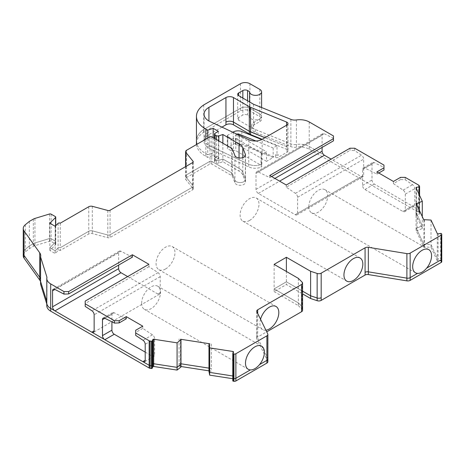 <?xml version="1.0" encoding="UTF-8"?>
<svg xmlns="http://www.w3.org/2000/svg" width="465" height="465" viewBox="0 0 465 465"><rect width="100%" height="100%" fill="white"/><g stroke="black" fill="none" stroke-linecap="round" stroke-linejoin="round"><path stroke-width="0.35" stroke-dasharray="2.33 1.74" d="M165.528 268.997A13.351 7.707 120 0 0 174.247 257.232A13.351 7.707 120 0 0 172.201 246.531A13.351 7.707 120 0 0 165.528 247.194A13.351 7.707 120 0 0 156.804 258.959A13.351 7.707 120 0 0 158.85 269.659A13.351 7.707 120 0 0 165.528 268.997M249.548 220.486A13.351 7.707 120 0 0 258.267 208.721A13.351 7.707 120 0 0 256.221 198.026A13.351 7.707 120 0 0 249.548 198.683A13.351 7.707 120 0 0 240.824 210.447A13.351 7.707 120 0 0 242.87 221.148A13.351 7.707 120 0 0 249.548 220.486M308.83 206.698A13.351 7.707 120 0 0 311.597 212.813A13.351 7.707 120 0 0 321.885 209.233A13.351 7.707 120 0 0 327.709 195.8A13.351 7.707 120 0 0 324.942 189.685A13.351 7.707 120 0 0 314.654 193.266A13.351 7.707 120 0 0 308.83 206.698M141.645 303.221A13.351 7.707 120 0 0 144.412 309.335A13.351 7.707 120 0 0 154.7 305.755A13.351 7.707 120 0 0 160.53 292.322A13.351 7.707 120 0 0 157.763 286.207A13.351 7.707 120 0 0 147.475 289.788A13.351 7.707 120 0 0 141.645 303.221M221.95 127.119L208.93 134.629A16.682 9.631 0 0 0 204.042 141.441A16.682 9.631 0 0 0 208.925 148.254L248.758 166.97A10.015 5.783 0 0 0 261.034 167.133A2.005 1.157 0 0 0 261.847 166.203A2.005 1.157 0 0 0 261.26 165.389L235.802 150.689A1.668 0.965 0 0 0 233.442 150.689A1.668 0.965 180 0 1 231.082 150.689L227.78 148.783A1.668 0.965 180 0 1 227.292 148.103A1.668 0.965 180 0 1 227.78 147.422L233.302 144.231A6.673 3.854 180 0 1 241.852 143.795L275.623 157.449A2.005 1.157 0 0 0 278.186 157.321L287.01 152.229A3.336 1.93 0 0 0 287.986 150.863A3.336 1.93 0 0 0 287.01 149.503A3.336 1.93 0 0 0 287.986 148.137A3.336 1.93 0 0 0 287.01 146.777A3.336 1.93 0 0 0 286.585 146.568L264.934 137.721L286.562 146.562A3.354 1.936 180 0 1 286.58 146.568A3.336 1.93 0 0 0 286.58 146.568L286.58 149.294L262.173 139.314L262.161 154.31L266.515 151.799L239.58 136.245A7.01 4.046 0 0 0 235.447 135.088L235.447 144.627L237.08 143.685A1.337 0.773 180 0 1 238.789 143.598L273.164 157.495L266.515 161.338L266.515 151.799M233.023 352.987L233.023 376.022A0.668 0.384 180 0 1 233.494 376.493L232.802 377.981A0.668 0.384 0 0 0 232.779 378.074M232.779 378.713L233.023 378.748A0.668 0.384 180 0 1 233.494 379.219L232.802 380.707L232.802 377.987A0.668 0.384 0 0 0 232.802 377.987L233.494 376.493L233.494 379.219M180.856 364.368A0.668 0.384 0 0 0 180.525 363.775L179.06 363.491L180.978 363.787L179.06 363.491L180.525 363.775L180.525 366.501L179.06 366.217L180.978 366.513M180.978 366.868A0.668 0.384 0 0 0 180.525 366.501M196.492 144.545A30.527 17.623 0 0 0 205.832 156.321L207.739 157.426L213.173 155.612L218.37 158.612L215.063 160.518A2.005 1.157 0 0 0 214.475 161.338A2.005 1.157 0 0 0 215.063 162.151L216.394 162.919A2.005 1.157 0 0 0 218.812 163.105L222.863 161.75L239.045 171.091A14.02 8.091 180 0 1 242.806 175.026L245.351 181.524A5.342 3.081 180 0 1 245.485 182.204A5.342 3.081 180 0 1 240.736 185.268A5.342 3.081 180 0 1 234.935 182.885L232.39 176.392A3.336 1.93 0 0 0 231.494 175.456L211.761 164.058A1.337 0.773 0 0 0 210.011 163.988L186.546 177.537A3.296 1.901 0 0 0 185.582 178.886A3.296 1.901 0 0 0 185.808 179.583L193.033 188.523A2.005 1.157 180 0 1 193.219 189.011A2.005 1.157 180 0 1 192.632 189.83L110.066 237.499A2.005 1.157 180 0 1 107.804 237.731L92.314 233.558A3.296 1.901 0 0 0 88.78 233.982L60.247 250.455A1.337 0.773 0 0 0 60.206 250.432A1.337 0.773 0 0 0 58.108 250.589L55.172 253.518L49.854 250.449L55.608 244.7A1.325 0.761 0 0 0 55.73 244.375A1.325 0.761 0 0 0 55.341 243.834L51.098 241.387A1.343 0.773 0 0 0 49.523 241.248L34.939 245.683A6.673 3.854 0 0 0 33.329 246.363L29.341 248.67L25.302 251.995A11.346 6.551 0 0 0 23.25 255.756M218.37 131.357L218.37 155.885L215.063 157.798A2.005 1.157 0 0 0 214.475 158.612A2.005 1.157 0 0 0 214.487 158.739A2.005 1.157 0 0 0 215.063 159.431L216.394 160.193A2.005 1.157 0 0 0 218.812 160.379L222.863 159.024L239.045 168.371A14.02 8.091 180 0 1 242.806 172.306L245.351 178.798A5.342 3.081 180 0 1 245.485 179.478A5.342 3.081 180 0 1 241.881 182.396A5.342 3.081 180 0 1 234.935 180.158L232.39 173.666A3.336 1.93 0 0 0 231.494 172.73L211.761 161.338A1.337 0.773 0 0 0 210.459 161.14A1.337 0.773 0 0 0 210.011 161.262L186.546 174.811A3.296 1.901 0 0 0 185.582 176.159A3.296 1.901 0 0 0 185.808 176.857L193.033 185.797A2.005 1.157 180 0 1 193.219 186.291A2.005 1.157 180 0 1 192.632 187.104L110.066 234.773A2.005 1.157 180 0 1 109.577 234.982A2.005 1.157 180 0 1 107.804 235.005L92.314 230.832A3.296 1.901 0 0 0 90.152 230.785A3.296 1.901 0 0 0 88.774 231.256L60.247 247.729L58.886 247.508A1.337 0.773 0 0 0 58.108 247.862L55.172 250.792L49.854 247.723L55.602 241.974A1.325 0.761 0 0 0 55.73 241.649A1.325 0.761 0 0 0 55.341 241.108L51.092 238.661A1.343 0.773 0 0 0 49.778 238.464A1.343 0.773 0 0 0 49.523 238.522L34.939 242.957A6.673 3.854 0 0 0 33.329 243.643L29.336 245.944L25.302 249.269A11.346 6.551 0 0 0 23.25 253.03A11.346 6.551 0 0 0 24.041 255.43M441.75 258.883A2.005 1.157 0 0 0 441.68 258.627L441.5 258.238A0.668 0.384 0 0 0 440.68 257.965L440.68 260.691L438.106 261.092A0.668 0.384 180 0 1 437.286 260.819L431.026 247.322L424.51 246.938A0.668 0.384 0 0 0 423.911 247.403L416.07 230.506A0.668 0.384 0 0 0 417.093 230.698L422.296 228.524L416.036 215.028A0.668 0.384 180 0 1 416.506 214.557L419.087 214.156A0.668 0.384 0 0 0 419.558 213.685L419.203 212.918A2.005 1.157 0 0 0 418.686 212.4L309.231 149.207A13.351 7.707 0 0 0 296.403 147.202A6.673 3.854 180 0 1 290.875 146.632L255.256 132.234A8.347 4.819 180 0 1 251.699 128.288A8.347 4.819 180 0 1 254.146 124.882L259.836 121.597A6.01 3.47 0 0 0 261.597 119.145A6.01 3.47 0 0 0 259.836 116.692L249.92 110.966A6.673 3.854 0 0 0 240.481 110.966L203.717 132.194A30.527 17.623 0 0 0 196.451 143.609M441.75 261.65A2.005 1.157 0 0 0 441.68 261.353L441.5 260.964A0.668 0.384 0 0 0 440.68 260.691M287.01 124.975L287.01 149.503A3.336 1.93 0 0 0 287.015 149.498A3.354 1.936 0 0 0 287.98 148.143A3.354 1.936 0 0 0 286.998 146.771A3.354 1.936 0 0 0 286.585 146.568M233.023 378.748L233.023 376.022A0.668 0.384 180 0 1 233.494 376.493L233.494 351.97M180.978 364.142L180.978 364.153A0.668 0.384 0 0 0 180.525 363.775L180.525 339.247M58.886 247.508A1.337 0.773 0 0 0 58.108 247.862L55.172 250.792L49.854 247.723L55.608 241.974A1.325 0.761 0 0 0 55.73 241.649A1.325 0.761 0 0 0 55.341 241.108L51.098 238.661A1.343 0.773 0 0 0 49.778 238.464A1.343 0.773 0 0 0 49.523 238.522L34.939 242.957A6.673 3.854 0 0 0 33.329 243.643L29.341 245.944L25.302 249.269A11.346 6.551 0 0 0 23.25 253.03L23.25 253.088M441.75 258.929A2.005 1.157 0 0 0 441.68 258.627L441.5 258.238A0.668 0.384 0 0 0 440.68 257.965L438.106 258.366A0.668 0.384 180 0 1 437.286 258.092A0.668 0.384 0 0 0 438.1 258.366M208.93 134.629L208.925 145.528A16.682 9.631 180 0 1 204.042 138.721A16.682 9.631 180 0 1 208.303 132.287A16.682 9.631 0 0 0 204.042 138.721A16.682 9.631 0 0 0 208.925 145.528L248.758 164.244A10.015 5.783 0 0 0 261.034 164.407A2.005 1.157 0 0 0 261.847 163.477A2.005 1.157 180 0 1 261.034 164.407L261.034 167.133M232.837 132.234L227.78 135.158A1.668 0.965 0 0 0 227.292 135.838A1.668 0.965 0 0 0 227.78 136.518L231.082 138.425A1.668 0.965 0 0 0 233.442 138.425A1.668 0.965 180 0 1 235.802 138.425L261.26 153.125A2.005 1.157 180 0 1 261.847 153.938A2.005 1.157 180 0 1 261.034 154.868A10.015 5.783 0 0 0 262.161 154.31M255.942 140.994L273.164 147.957L277.001 145.743L277.001 155.281L278.186 154.595L278.186 157.321M273.164 147.957L273.164 157.495M261.26 153.125L261.26 162.663A2.005 1.157 180 0 1 261.847 163.477A2.005 1.157 0 0 0 261.26 162.663L261.26 165.389M208.925 148.254L208.925 145.528L248.758 164.244A10.015 5.783 0 0 0 261.034 164.407L261.034 154.868M266.515 161.338L239.58 145.783A7.01 4.046 0 0 0 235.447 144.627M277.001 155.281L275.623 154.723A2.005 1.157 0 0 0 278.186 154.595M309.231 121.958L309.231 146.481L324.448 155.269L309.231 146.481A13.351 7.707 0 0 0 296.403 144.476A6.673 3.854 180 0 1 290.875 143.906L255.256 129.508A8.347 4.819 180 0 1 254.541 129.183A8.347 4.819 180 0 1 251.699 125.562A8.347 4.819 180 0 1 254.146 122.156L259.836 118.871A6.01 3.47 0 0 0 261.33 117.43A6.01 3.47 0 0 0 261.597 116.419A6.01 3.47 0 0 0 259.836 113.966L249.92 108.24A6.673 3.854 0 0 0 240.481 108.24L203.717 129.468A30.527 17.623 0 0 0 196.451 140.883L196.451 140.947M309.231 149.207L309.231 146.481A13.351 7.707 0 0 0 296.403 144.476A6.673 3.854 180 0 1 290.875 143.906L253.565 128.788L238.667 120.191A3.336 1.93 180 0 1 237.691 118.825A3.336 1.93 180 0 1 238.667 117.465L242.84 115.053A3.336 1.93 180 0 1 247.56 115.053L249.589 116.221A6.01 3.47 0 0 0 249.577 116.419A6.01 3.47 0 0 0 254.698 119.848A6.01 3.47 0 0 0 261.33 117.43A6.01 3.47 0 0 0 261.597 116.419A6.01 3.47 0 0 0 259.836 113.966L249.92 108.24A6.673 3.854 0 0 0 240.481 108.24L203.717 129.468A30.527 17.623 0 0 0 196.451 140.883M419.087 194.353L419.087 211.43A0.668 0.384 0 0 0 419.558 210.959L419.203 210.192A2.005 1.157 0 0 0 418.686 209.674L374.366 184.088A3.336 1.93 60 0 1 372.006 180.002L372.006 164.023A3.336 1.93 60 0 1 372.698 162.494A3.336 1.93 60 0 1 374.215 162.576L383.974 167.47L383.974 165.11M354.708 148.213L354.708 150.614L361.503 155.2A3.336 1.93 -120 0 1 363.665 159.164L363.665 175.189A3.336 1.93 -120 0 1 362.979 176.712A3.336 1.93 -120 0 1 361.305 176.549L331.109 159.111M349.988 148.213L349.988 150.387L354.708 150.614M269.747 175.468L269.747 177.642L258.203 171.899A3.336 1.93 -120 0 0 256.697 171.818A3.336 1.93 -120 0 0 256.006 173.346L256.006 189.336A3.336 1.93 -120 0 0 258.366 193.423L295.223 214.702A3.336 1.93 -120 0 0 296.891 214.865A3.336 1.93 -120 0 0 297.583 213.336L297.583 197.317A3.336 1.93 -120 0 0 295.42 193.353L286.266 187.18L349.988 150.387M286.266 187.18L286.266 185M269.747 177.642L271.63 176.555M333.469 135.949L333.469 140.849M258.203 171.899L324.285 133.746A3.336 1.93 -120 0 0 322.78 133.664A3.336 1.93 -120 0 0 322.088 135.193L322.088 147.422M324.285 133.746L333.469 138.314M419.11 211.43A0.668 0.384 0 0 0 419.558 210.959L419.203 210.192A2.005 1.157 0 0 0 418.686 209.674L412.374 206.03A3.336 1.93 60 0 0 414.042 206.198A3.336 1.93 60 0 0 414.734 204.67L414.734 188.656A3.336 1.93 60 0 0 412.56 184.686L405.218 179.769L400.499 179.554L400.499 177.374M267.869 358.974A3.336 1.93 0 0 0 267.741 358.474L256.843 336.218A3.336 1.93 180 0 1 256.715 335.695A3.336 1.93 180 0 1 257.691 334.329L257.691 337.055L266.712 331.847M267.869 358.997A3.336 1.924 0 0 0 267.741 358.474L256.843 336.218A3.336 1.924 180 0 1 256.715 335.695A3.336 1.924 180 0 1 257.691 334.329L257.691 313.427M437.286 233.564L437.286 258.092L431.02 244.596L424.51 244.212L431.02 244.596L431.026 247.322M424.51 219.689L424.51 244.212A0.668 0.384 0 0 0 423.906 244.666L423.906 244.666A0.668 0.384 180 0 1 423.906 244.666L416.07 227.78A0.668 0.384 0 0 0 417.093 227.972L422.296 225.798L416.867 214.092L422.296 225.798L422.296 228.524M424.51 246.938L424.51 244.212A0.668 0.384 0 0 0 423.911 244.677L416.076 227.786A0.668 0.384 0 0 0 417.093 227.972L422.296 225.798L422.296 216.673M205.826 139.151L205.826 153.595A30.527 17.623 0 0 1 197.009 144.243A30.527 17.623 0 0 0 205.832 153.595L207.739 154.7L207.739 157.426M205.832 156.321L205.832 153.595L207.739 154.7L213.173 152.886L213.173 155.612M218.37 158.612L218.37 155.885L215.063 157.792A2.005 1.157 0 0 0 214.475 158.612A2.005 1.157 0 0 0 214.487 158.739A2.005 1.157 0 0 0 215.063 159.425L216.394 160.198A2.005 1.157 0 0 0 218.812 160.379L222.869 159.03L239.051 168.371A14.002 8.085 180 0 1 242.806 172.306L245.351 178.798A5.342 3.081 180 0 1 245.485 179.478A5.342 3.081 180 0 1 241.881 182.396A5.342 3.081 0 0 1 234.935 180.158L232.39 173.666A3.336 1.93 0 0 0 231.494 172.73L211.761 161.338A1.337 0.773 0 0 0 210.459 161.14A1.337 0.773 0 0 0 210.011 161.262L186.546 174.811A3.296 1.901 0 0 0 185.582 176.159A3.296 1.901 0 0 0 185.808 176.857L193.033 185.797A2.005 1.157 180 0 1 193.219 186.291A2.005 1.157 180 0 1 192.632 187.104L110.066 234.773A2.005 1.157 180 0 1 109.577 234.982A2.005 1.157 0 0 1 107.804 235.005L92.314 230.832A3.296 1.901 0 0 0 90.152 230.785A3.296 1.901 0 0 0 88.78 231.256L60.247 247.729L60.247 250.455M46.948 277.256L46.948 301.785A13.351 7.707 0 0 0 46.785 302.982L46.785 303.041M40.577 279.081A13.351 7.707 180 0 1 40.74 280.285A13.351 7.707 180 0 1 40.577 281.488A13.351 7.707 180 0 0 40.74 280.285L40.74 283.011A13.351 7.707 180 0 1 40.577 284.214M39.728 277.343A13.351 7.707 180 0 1 40.74 280.285L40.74 255.756M46.785 303.988L46.948 301.785A13.351 7.707 0 0 0 46.785 302.982M149.16 365.281A2.005 1.157 0 0 0 150.056 365.583M211.296 343.949L211.296 368.478L209.785 368.303A0.668 0.384 0 0 0 208.983 368.646A0.668 0.384 180 0 1 208.994 368.617A0.668 0.384 0 0 1 209.785 368.303L209.785 371.029A0.668 0.384 0 0 0 208.983 371.372M208.983 370.849L211.296 371.204L211.296 368.478L209.785 368.303L209.785 343.775M310.62 295.81L317.147 297.984M301.628 308.963A3.336 1.93 0 0 0 302.564 307.627A3.336 1.924 0 0 0 302.116 306.662L298.344 302.889L274.112 288.899L286.388 281.813L302.564 291.16L286.388 281.813L286.388 284.539L302.564 293.88M302.564 307.661L302.564 307.627A3.336 1.93 0 0 0 302.116 306.662L298.344 302.895L274.112 288.899L286.388 281.813L286.388 271.461M274.112 264.376L274.112 291.625L286.388 284.539M431.02 220.073L431.02 244.596L437.286 258.092L437.286 260.819M423.911 220.148L423.911 247.403M416.07 203.257L416.07 230.506M405.218 177.374L405.218 179.769M393.419 181.46L393.419 183.64L400.499 179.554M393.419 183.64L403.12 190.133A3.336 1.93 60 0 1 405.294 194.108L405.294 210.116A3.336 1.93 60 0 1 404.602 211.645A3.336 1.93 60 0 1 402.934 211.482L364.926 189.54A3.336 1.93 60 0 1 362.566 185.454L362.566 169.469A3.336 1.93 60 0 1 363.258 167.946A3.336 1.93 60 0 1 364.769 168.028L376.894 174.102L376.894 171.922M376.894 174.102L378.783 173.015M383.974 170.016L383.974 167.47M253.565 104.259L253.565 128.788M249.589 91.698L249.589 116.221M203.717 104.939L203.717 132.194M207.739 138.047L207.739 154.7M213.173 137.628L213.173 152.886M222.869 143.22L222.869 159.03M210.011 136.739L210.011 163.988M185.808 166.517L185.808 179.583M92.314 206.309L92.314 233.558M60.247 223.2L60.247 247.729M55.172 226.269L55.172 253.518M49.854 223.194L49.854 250.449M55.602 225.833L55.608 244.7M29.336 221.416L29.336 245.944M127.66 276.576L157.868 294.019A3.336 1.93 -120 0 0 159.536 294.182A3.336 1.93 -120 0 0 160.227 292.654L160.227 276.629A3.336 1.93 -120 0 0 158.065 272.664L148.91 266.701L148.91 264.306M148.91 266.701L85.188 303.488L85.188 306.389M85.188 301.093L85.188 303.488M145.202 352.11L152.282 356.196A3.336 1.93 -120 0 0 153.95 356.364A3.336 1.93 -120 0 0 154.642 354.836L154.642 338.822A3.336 1.93 -120 0 0 152.468 334.847L142.772 328.36L142.772 326.168M142.772 328.36L135.693 332.446L135.693 335.387M135.693 330.255L135.693 332.446M179.06 338.962L179.06 366.217M260.551 319.263A13.351 7.707 120 0 0 262.696 329.609A13.351 7.707 120 0 0 265.904 330.191M298.344 278.366L298.344 305.615L274.112 291.625M287.01 152.229L287.01 149.503A3.336 1.93 0 0 0 286.58 149.294M302.564 310.353A3.336 1.93 0 0 0 302.116 309.388L298.344 305.615M267.869 361.724A3.336 1.93 0 0 0 267.741 361.195L256.843 338.944A3.336 1.93 180 0 1 256.715 338.415A3.336 1.93 180 0 1 257.691 337.055M211.296 371.204L209.785 371.029M46.948 304.505A13.351 7.707 0 0 0 46.785 305.708M40.577 281.807A13.351 7.707 180 0 1 40.74 283.011M222.863 159.024L222.863 161.75M29.341 245.944L29.341 248.67M277.001 145.743L261.714 139.564M126.253 318.821L114.123 312.742A3.336 1.93 -120 0 0 112.606 312.66A3.336 1.93 -120 0 0 111.914 314.189L111.914 321.821M132.386 257.162L120.848 251.21L54.765 289.364M158.065 272.664L91.977 310.818M120.848 251.21A3.336 1.93 -120 0 0 119.336 251.135A3.336 1.93 -120 0 0 118.651 252.664L118.651 265.096M235.447 135.088L236.999 134.193M58.108 223.334L58.108 250.589M440.68 233.436L440.68 257.965M248.758 139.715L248.758 166.97M441.68 234.098L441.68 261.353M441.5 233.709L441.5 260.964M438.106 233.837L438.106 261.092M417.093 205.466L417.093 230.698M416.867 214.092L416.036 212.302A0.668 0.384 180 0 1 416.506 211.831L419.087 211.43L419.087 214.156M416.036 187.779L416.036 215.028M416.506 188.796L416.506 214.557M419.558 186.43L419.558 213.685M419.203 185.669L419.203 212.918M418.686 185.146L418.686 212.4M296.403 119.953L296.403 147.202M290.875 119.377L290.875 146.632M238.667 117.465L238.667 120.191M242.84 98.069L242.84 115.053M247.56 100.795L247.56 115.053M259.836 89.437L259.836 116.692M249.92 83.712L249.92 110.966M240.481 83.712L240.481 110.966M215.063 133.269L215.063 157.798M215.063 138.715L215.063 162.151M216.394 139.483L216.394 162.919M218.812 140.878L218.812 163.105M239.051 157.972L239.045 171.091M242.806 157.629L242.806 175.026M245.351 155.636L245.351 181.524M234.935 155.636L234.935 182.885M232.39 149.137L232.39 176.392M231.494 148.201L231.494 175.456M211.761 136.809L211.761 164.058M186.546 150.288L186.546 177.537M193.033 162.25L193.033 188.523M192.632 162.576L192.632 189.83M110.066 210.25L110.066 237.499M107.804 210.476L107.804 237.731M88.774 206.733L88.78 233.982M55.341 216.585L55.341 243.834M51.092 214.132L51.098 241.387M49.523 213.993L49.523 241.248M34.939 218.428L34.939 245.683M33.329 219.114L33.329 246.363M25.302 224.746L25.302 251.995M232.802 353.458L232.802 377.981M267.741 333.946L267.741 361.195M256.843 311.69L256.843 338.944M302.116 282.133L302.116 309.388M286.562 125.23L286.562 146.562M208.93 131.903A16.682 9.631 0 0 0 208.303 132.287M402.934 211.482L412.374 206.03M364.926 189.54L374.366 184.088M295.223 214.702L361.305 176.549M258.366 193.423L279.61 181.158M255.256 129.508L255.256 132.234M254.146 122.156L254.146 124.882M259.836 118.871L259.836 121.597M215.063 157.792L215.063 160.518M275.623 154.723L275.623 157.449M235.802 138.425L235.802 150.689M233.442 138.425L233.442 150.689M231.082 138.425L231.082 150.689M227.78 136.518L227.78 148.783M227.78 135.158L227.78 147.422M233.302 131.967L233.302 144.231M241.852 131.531L241.852 143.795M403.12 190.133L412.56 184.686M364.769 168.028L374.215 162.576M362.566 185.454L372.006 180.002M405.294 210.116L414.734 204.67M405.294 194.108L414.734 188.656M362.566 169.469L372.006 164.023M295.42 193.353L361.503 155.2M256.006 173.346L322.088 135.193M256.006 189.336L274.885 178.432M297.583 213.336L363.665 175.189M297.583 197.317L363.665 159.164M114.123 312.742L104.683 318.194M152.468 334.847L143.028 340.299M152.282 356.196L154.642 354.836M111.914 314.189L104.84 318.269M154.642 338.822L145.202 344.269M157.868 294.019L160.227 292.654M118.651 252.664L54.928 289.451M160.227 276.629L94.145 314.782M239.58 136.245L239.58 145.783M237.08 134.228L237.08 143.685M238.789 135.036L238.789 143.598M172.201 246.531L276.047 306.487M256.221 198.026L360.067 257.976M415.437 272.763L311.597 212.813M248.258 369.286L144.412 309.335M287.98 123.614L287.986 150.863M233.517 351.866L233.517 379.12M423.9 220.119L423.9 247.322M416.012 187.674L416.012 214.929M419.581 195.416L419.581 213.784M237.691 94.296L237.691 118.825M249.577 101.957L249.577 116.419M261.597 107.514L261.597 119.145M214.475 138.378L214.475 161.338M245.485 154.955L245.485 182.204M185.582 166.65L185.582 178.886M193.219 161.762L193.219 189.011M55.73 225.711L55.73 244.375M256.715 311.166L256.715 338.415M204.042 114.192L204.042 141.441M251.699 125.562L251.699 128.288M261.847 153.938L261.847 166.203M227.292 135.838L227.292 148.103M261.609 346.163L157.763 286.207M428.788 249.641L324.942 189.685M242.87 221.148L346.716 281.104M158.85 269.659L262.696 329.609M404.602 211.645L414.042 206.198M363.258 167.946L372.698 162.494M256.697 171.818L322.78 133.664M296.891 214.865L362.979 176.712M112.606 312.66L103.166 318.112M153.95 356.364L144.51 361.811M119.336 251.135L53.254 289.288M159.536 294.182L93.453 332.336"/><path stroke-width="0.7" d="M265.904 330.191A13.351 7.707 120 0 0 269.375 328.953A13.351 7.707 120 0 0 278.093 317.182A13.351 7.707 120 0 0 276.047 306.487A13.351 7.707 120 0 0 269.375 307.15A13.351 7.707 120 0 0 260.551 319.263M353.394 280.442A13.351 7.707 120 0 0 362.113 268.677A13.351 7.707 120 0 0 360.067 257.976A13.351 7.707 120 0 0 353.394 258.639A13.351 7.707 120 0 0 344.67 270.403A13.351 7.707 120 0 0 346.716 281.104A13.351 7.707 120 0 0 353.394 280.442M441.163 235.22A2.005 1.157 0 0 0 441.75 234.401A2.005 1.157 0 0 0 441.68 234.098L441.5 233.709A0.668 0.384 0 0 0 440.68 233.436L438.106 233.837A0.668 0.384 180 0 1 437.286 233.564L431.02 220.073L424.51 219.689A0.668 0.384 0 0 0 423.911 220.148L416.07 203.257A0.668 0.384 0 0 0 417.093 203.443L422.296 201.269L416.036 187.779A0.668 0.384 180 0 1 416.506 187.302L419.087 186.907A0.668 0.384 0 0 0 419.558 186.43L419.203 185.669A2.005 1.157 0 0 0 418.686 185.146L405.218 177.374L400.499 177.374L393.419 181.46L376.894 171.922L383.974 167.836L383.974 165.11L354.708 148.213L349.988 148.213L286.266 185L269.747 175.468L333.469 138.675L333.469 135.949L309.231 121.958A13.351 7.707 0 0 0 296.403 119.953A6.673 3.854 180 0 1 290.875 119.377L253.565 104.259L238.667 95.662A3.336 1.93 180 0 1 237.691 94.296A3.336 1.93 180 0 1 238.667 92.936L242.84 90.53A3.336 1.93 180 0 1 247.56 90.53L249.589 91.698A6.01 3.47 0 0 0 249.577 91.89A6.01 3.47 0 0 0 255.587 95.36A6.01 3.47 0 0 0 261.597 91.89A6.01 3.47 0 0 0 259.836 89.437L249.92 83.712A6.673 3.854 0 0 0 240.481 83.712L203.717 104.939A30.527 17.623 0 0 0 196.451 116.355A30.527 17.623 0 0 0 205.826 129.067L207.739 130.171L213.173 128.357L218.37 131.357L215.063 133.269A2.005 1.157 0 0 0 214.475 134.083A2.005 1.157 0 0 0 215.063 134.902L216.394 135.67A2.005 1.157 0 0 0 218.812 135.856L222.869 134.501L239.051 143.848A14.002 8.085 180 0 1 242.806 147.777L245.351 154.27A5.342 3.081 180 0 1 245.485 154.955A5.342 3.081 180 0 1 240.736 158.019A5.342 3.081 180 0 1 234.935 155.636L232.39 149.137A3.336 1.93 0 0 0 231.494 148.201L211.761 136.809A1.337 0.773 0 0 0 210.011 136.739L186.546 150.288A3.296 1.901 0 0 0 185.582 151.631A3.296 1.901 0 0 0 185.808 152.328L193.033 161.274A2.005 1.157 180 0 1 193.219 161.762A2.005 1.157 180 0 1 192.632 162.576L110.066 210.25A2.005 1.157 180 0 1 107.804 210.476L92.314 206.309A3.296 1.901 0 0 0 88.774 206.733L60.247 223.2A1.337 0.773 0 0 0 60.206 223.177A1.337 0.773 0 0 0 58.108 223.334L55.172 226.269L49.854 223.194L55.602 217.446A1.325 0.761 0 0 0 55.73 217.126A1.325 0.761 0 0 0 55.341 216.585L51.092 214.132A1.343 0.773 0 0 0 49.523 213.993L34.939 218.428A6.673 3.854 0 0 0 33.329 219.114L29.336 221.416L25.302 224.746A11.346 6.551 0 0 0 23.25 228.501A11.346 6.551 0 0 0 24.041 230.907L39.728 252.815A13.351 7.707 180 0 1 40.74 255.756A13.351 7.707 180 0 1 40.577 256.959L46.948 277.256A13.351 7.707 0 0 0 46.785 278.459A13.351 7.707 0 0 0 50.697 283.906L63.943 291.561L68.663 291.561L132.386 254.768L148.91 264.306L85.188 301.093L85.188 303.819L114.454 320.716L119.174 320.716L126.253 316.63L142.772 326.168L135.693 330.255L135.693 332.981L149.16 340.758A2.005 1.157 0 0 0 150.056 341.054L151.387 341.264A0.668 0.384 0 0 0 152.206 340.99L152.892 339.497A0.668 0.384 180 0 1 153.712 339.229L177.084 342.845L180.856 339.839A0.668 0.384 0 0 0 180.525 339.247L209.785 343.775A0.668 0.384 0 0 0 208.983 344.123L209.645 347.878L233.023 351.494A0.668 0.384 180 0 1 233.494 351.97L232.802 353.458A0.668 0.384 0 0 0 233.273 353.929L233.953 354.034A2.005 1.157 0 0 0 235.883 353.731L266.893 335.835A3.336 1.924 0 0 0 267.869 334.469A3.336 1.924 0 0 0 267.741 333.946L256.843 311.69A3.336 1.924 180 0 1 256.715 311.166A3.336 1.924 180 0 1 257.691 309.8L301.587 284.464A3.336 1.924 0 0 0 302.564 283.098A3.336 1.924 0 0 0 302.116 282.133L298.344 278.366L274.112 264.376L286.388 257.29L310.62 271.281L317.147 273.455A3.336 1.924 0 0 0 321.175 273.153L365.072 247.81A3.336 1.924 180 0 1 368.338 247.316L406.887 253.611A3.336 1.924 0 0 0 410.153 253.117L441.163 235.22L441.163 259.743L426.684 268.102A13.351 7.707 120 0 0 431.555 255.756A13.351 7.707 120 0 0 428.788 249.641A13.351 7.707 120 0 0 418.5 253.216A13.351 7.707 120 0 0 412.676 266.654A13.351 7.707 120 0 0 415.437 272.763A13.351 7.707 120 0 0 417.541 273.379A13.351 7.707 120 0 0 426.684 268.102L441.163 259.743A2.005 1.157 0 0 0 441.75 258.929A2.005 1.157 0 0 0 441.75 258.883M417.541 273.379L410.153 277.646L417.547 273.379M266.893 335.835L266.893 360.358L259.505 364.624A13.351 7.707 120 0 0 264.376 352.272A13.351 7.707 120 0 0 261.609 346.163A13.351 7.707 120 0 0 251.321 349.738A13.351 7.707 120 0 0 245.491 363.177A13.351 7.707 120 0 0 248.258 369.286A13.351 7.707 120 0 0 250.362 369.902A13.351 7.707 120 0 0 259.505 364.624L266.893 360.358A3.336 1.93 0 0 0 267.869 358.997A3.336 1.93 0 0 0 267.869 358.974M250.362 369.902L235.883 378.26L250.362 369.902M287.01 124.975A3.354 1.936 0 0 0 287.98 123.614A3.354 1.936 0 0 0 286.998 122.243A3.354 1.936 0 0 0 286.562 122.033L250.559 107.316A9.346 5.394 180 0 1 249.316 106.712L233.477 97.569A5.33 3.075 0 0 0 225.938 97.569L208.93 107.38A16.682 9.631 0 0 0 204.042 114.192A16.682 9.631 0 0 0 208.925 121.005L248.758 139.715A10.015 5.783 0 0 0 262.161 139.32L287.01 124.975M271.63 176.555L333.469 140.849L333.469 138.675M322.088 147.422L322.088 151.183A3.336 1.93 -120 0 0 324.448 155.269L331.109 159.111M365.072 247.81L365.072 272.333A3.336 1.924 180 0 1 368.338 271.845L406.887 278.14A3.336 1.924 0 0 0 410.153 277.646L410.153 280.372L441.163 262.469A2.005 1.157 0 0 0 441.75 261.65L441.75 258.929A2.005 1.157 0 0 1 441.163 259.743L441.163 262.469M302.564 293.88L310.62 298.53L317.147 300.71A3.336 1.93 0 0 0 321.175 300.402L365.072 275.059L365.072 272.339A3.336 1.93 180 0 1 365.072 272.333A3.336 1.93 180 0 1 368.338 271.845L406.887 278.14A3.336 1.93 0 0 0 410.153 277.646L410.153 253.117M233.273 353.929L233.273 378.458A0.668 0.384 180 0 1 232.779 378.086A0.668 0.384 0 0 0 233.273 378.458L233.953 378.562A2.005 1.157 0 0 0 235.883 378.26L235.883 380.986L266.893 363.084A3.336 1.93 0 0 0 267.869 361.724L267.869 358.997A3.336 1.924 0 0 1 266.893 360.358L266.893 363.084M232.779 353.557L232.779 378.086A0.668 0.384 0 0 0 232.779 378.086A0.668 0.384 180 0 1 232.796 377.999A0.668 0.384 0 0 0 232.796 377.999M232.802 380.707A0.668 0.384 0 0 0 233.273 381.184L233.273 378.458L233.947 378.562A2.005 1.157 0 0 0 235.883 378.26L235.883 353.731M196.451 140.883A30.527 17.623 0 0 0 197.009 144.243A30.527 17.623 0 0 1 196.451 140.883L196.451 116.355M85.188 303.819L85.188 306.389L91.977 310.818A3.336 1.93 -120 0 1 94.145 314.782L94.145 330.807A3.336 1.93 -120 0 1 93.453 332.336A3.336 1.93 -120 0 1 92.006 332.283L104.613 339.566L92.006 332.283A3.336 1.93 60 0 1 91.785 332.167L54.928 310.887A3.336 1.93 60 0 1 54.701 310.748L50.697 308.435L54.701 310.748A3.336 1.93 -120 0 1 52.562 306.801L52.562 290.817A3.336 1.93 -120 0 1 53.254 289.288A3.336 1.93 -120 0 1 54.765 289.364L63.943 294.095L68.663 293.95L68.663 291.561M46.785 278.459L46.785 302.982A13.351 7.707 0 0 0 50.697 308.435L50.697 311.161L149.16 368.007A2.005 1.157 0 0 0 150.056 368.309L151.387 368.513A0.668 0.384 0 0 0 152.206 368.239L152.892 366.751A0.668 0.384 180 0 1 153.712 366.478L177.084 370.094L180.85 367.094A0.668 0.384 0 0 0 180.978 366.868L180.978 364.153A0.668 0.384 0 0 1 180.856 364.368A0.668 0.384 0 0 0 180.856 364.368L180.85 367.094M40.577 256.959L40.577 281.488L46.785 301.262L40.577 281.488L40.577 284.214L46.785 303.988M23.25 228.501L23.25 253.03A11.346 6.551 0 0 0 24.041 255.436L39.728 277.343A13.351 7.707 180 0 1 40.577 279.081M24.041 230.907L24.041 255.436A11.346 6.551 0 0 0 24.041 255.436L39.728 277.343L39.728 280.064A13.351 7.707 180 0 1 40.577 281.807M46.785 302.982A13.351 7.707 0 0 0 50.697 308.435L50.697 283.906M149.16 340.758L149.16 365.281L143.063 361.764L149.16 365.281A2.005 1.157 0 0 0 150.056 365.583L151.387 365.786A0.668 0.384 0 0 0 152.206 365.513A0.668 0.384 180 0 1 152.131 365.612A0.668 0.384 0 0 1 151.387 365.786L151.387 368.513M150.056 341.054L150.056 365.583L151.387 365.786L151.387 341.264M152.206 340.99L152.206 365.513L152.892 364.025A0.668 0.384 180 0 1 153.712 363.752L177.084 367.367L180.85 364.368L177.084 367.367L153.712 363.752L153.712 366.478M152.206 368.239L152.206 365.513L152.892 364.025A0.668 0.384 180 0 1 153.712 363.752L153.712 339.229M208.983 344.123L208.983 368.646L209.645 372.407L232.779 375.987L209.651 372.407L209.651 375.133L232.779 378.713M209.651 375.133L208.983 371.372L208.983 368.646L209.651 372.407L209.645 347.878M310.62 271.281L310.62 295.81L302.564 291.154L310.62 295.81L317.147 297.984A3.336 1.93 0 0 0 321.112 297.716A3.336 1.93 0 0 0 321.175 297.676L321.175 300.402M317.147 273.455L317.147 297.984A3.336 1.924 0 0 0 321.112 297.716M301.587 284.464L301.587 308.987A3.336 1.924 0 0 0 301.628 308.963A3.336 1.924 0 0 0 302.564 307.627L302.564 283.098M286.388 257.29L286.388 271.461M422.296 201.269L422.296 216.673M378.783 173.015L383.974 170.016L383.974 167.836M205.826 129.067L205.826 139.151M207.739 130.171L207.739 138.047M213.173 128.357L213.173 137.628M222.869 134.501L222.869 143.22M185.808 152.328L185.808 166.517M55.602 217.446L55.602 225.833M63.943 291.561L63.943 294.095M132.386 254.768L132.386 257.162L68.663 293.95M114.454 320.716L114.454 323.094L104.683 318.194A3.336 1.93 -120 0 0 103.166 318.112A3.336 1.93 -120 0 0 102.474 319.635L102.474 335.62A3.336 1.93 -120 0 0 104.613 339.566A3.336 1.93 60 0 0 104.834 339.706L142.842 361.648A3.336 1.93 60 0 0 143.063 361.764A3.336 1.93 -120 0 0 144.51 361.811A3.336 1.93 -120 0 0 145.202 360.288L145.202 344.269A3.336 1.93 -120 0 0 143.028 340.299L135.693 335.387L135.693 332.981M114.454 323.094L119.174 322.913L119.174 320.716M126.253 316.63L126.253 318.821L119.174 322.913M177.084 342.845L177.084 370.094M180.978 363.787L208.983 368.123L180.978 363.787M266.712 331.847L301.587 311.713A3.336 1.93 0 0 0 302.564 310.353L302.564 307.661M250.559 107.316L250.559 131.845L264.934 137.721L249.316 131.24L233.477 122.097A5.33 3.075 0 0 0 225.949 122.092A5.342 3.081 0 0 0 225.938 122.092L225.932 124.823L221.95 127.119M249.316 106.712L249.316 131.24L233.482 122.097A5.342 3.081 0 0 0 225.949 122.092M262.173 139.314L250.559 134.571A9.346 5.394 180 0 1 249.316 133.966L233.482 124.823A5.342 3.081 0 0 0 225.932 124.823M233.273 381.184L233.947 381.288A2.005 1.157 0 0 0 235.883 380.986M180.978 366.513L208.983 370.849M46.785 303.041L46.785 305.708A13.351 7.707 0 0 0 50.697 311.161M23.25 253.088L23.25 255.756A11.346 6.551 0 0 0 24.041 258.156L39.728 280.064M196.451 140.947L196.451 143.609A30.527 17.623 0 0 0 196.492 144.545M365.072 275.059A3.336 1.93 180 0 1 368.338 274.571L406.887 280.866A3.336 1.93 0 0 0 410.153 280.372M310.62 295.81L310.62 298.53M24.041 255.436L24.041 258.156M261.714 139.564L241.852 131.531A6.673 3.854 0 0 0 233.302 131.967L232.837 132.234M111.914 321.821L111.914 330.167A3.336 1.93 -120 0 0 114.274 334.254L145.202 352.11M118.651 265.096L118.651 268.648A3.336 1.93 -120 0 0 121.01 272.734L127.66 276.576M236.999 134.193L237.08 134.147A1.337 0.773 180 0 1 238.789 134.06L255.942 140.994M321.175 273.153L321.175 297.676M368.338 247.316L368.338 274.571M406.887 253.611L406.887 280.866M417.093 203.443L417.093 205.466M416.506 187.302L416.506 188.796M419.087 186.907L419.087 194.353M238.667 92.936L238.667 95.662M242.84 90.53L242.84 98.069M247.56 90.53L247.56 100.795M215.063 134.902L215.063 138.715M216.394 135.67L216.394 139.483M218.812 135.856L218.812 140.878M239.051 143.848L239.051 157.972M242.806 147.777L242.806 157.629M245.351 154.27L245.351 155.636M193.033 161.274L193.033 162.25M39.728 252.815L39.728 277.343M152.892 339.497L152.892 366.751M180.856 339.839L180.856 364.368M233.023 351.494L233.023 352.987M233.953 354.034L233.947 381.288M257.691 309.8L257.691 313.427M301.587 308.987L301.587 311.713M286.562 122.033L286.562 125.23M233.477 97.569L233.482 124.823M225.938 97.569L225.938 122.092M208.93 107.38L208.93 121.005M279.61 181.158L324.448 155.269M317.147 297.984L317.147 300.71M149.16 365.281L149.16 368.007M150.056 365.583L150.056 368.309M250.559 131.845L250.559 134.571M249.316 131.24L249.316 133.966M274.885 178.432L322.088 151.183M145.202 360.288L142.842 361.648M114.274 334.254L104.834 339.706M111.914 330.167L102.474 335.62M104.84 318.269L102.474 319.635M94.145 330.807L91.785 332.167M121.01 272.734L54.928 310.887M54.928 289.451L52.562 290.817M118.651 268.648L52.562 306.801M238.789 134.06L238.789 135.036M441.75 234.401L441.75 258.929M419.581 186.535L419.581 195.416M249.577 91.89L249.577 101.957M261.597 91.89L261.597 107.514M214.475 134.083L214.475 138.378M185.582 151.631L185.582 166.65M55.73 217.126L55.73 225.711M180.978 339.613L180.978 364.142M267.869 334.469L267.869 358.997M232.779 378.086L232.779 380.812"/></g></svg>
